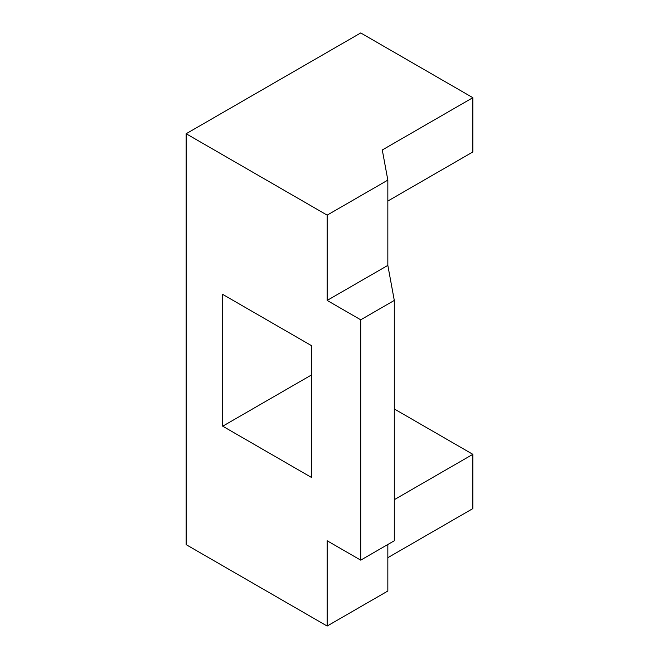 <?xml version="1.0" encoding="UTF-8"?>
<svg xmlns="http://www.w3.org/2000/svg" width="659" height="659" viewBox="0 0 659 659"><rect width="100%" height="100%" fill="white"/><g stroke="black" fill="none" stroke-linecap="round" stroke-linejoin="round"><path stroke-width="0.99" d="M186.151 133.736L327.152 215.139L387.838 180.105L382.286 149.972L472.849 97.689L360.72 32.95L186.151 133.736L186.151 544.647L327.152 626.05L327.152 540.767L360.72 560.15L394.296 540.767L394.296 300.422L360.72 319.804L360.72 560.15M327.152 626.05L387.838 591.016L387.838 544.491M327.152 215.139L327.152 300.422L360.72 319.804M327.152 300.422L387.838 265.388L394.296 300.422M387.838 180.105L387.838 265.388M387.838 557.679L472.849 508.591L472.849 454.323L394.296 408.967M394.296 499.679L472.849 454.323M222.717 426.2L222.717 294.4L311.509 345.662L311.509 477.47L222.717 426.2L311.509 374.938M387.838 201.036L472.849 151.957L472.849 97.689"/></g></svg>
